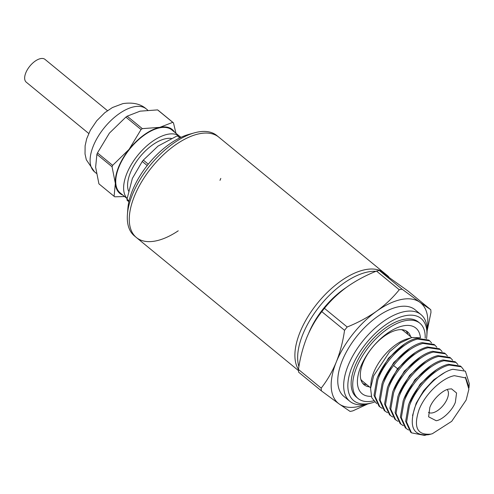 <?xml version="1.0" encoding="UTF-8"?>
<svg xmlns="http://www.w3.org/2000/svg" width="494" height="494" viewBox="0 0 494 494"><rect width="100%" height="100%" fill="white"/><g stroke="black" fill="none" stroke-linecap="round" stroke-linejoin="round"><path stroke-width="0.74" d="M321.81 311.64C315.796 319.278 310.763 327.985 306.712 337.742C302.822 347.634 300.068 358.206 298.45 369.456A64.936 32.666 -50.6 0 1 310.411 312.788A64.936 32.666 -50.6 0 1 364.856 269.749A64.936 32.666 -50.6 0 1 384.418 273.126A64.936 32.666 129.4 0 0 364.856 269.749A64.936 32.666 129.4 0 0 310.411 312.788A64.936 32.666 129.4 0 0 298.45 369.456A73.791 37.118 129.4 0 0 298.635 372.186L321.378 390.859L339.15 403.95A64.936 32.666 -50.6 0 1 336.291 362.022C340.181 352.129 342.935 341.558 344.553 330.313L321.81 311.64A73.791 37.118 129.4 0 1 324.435 308.324C330.745 300.438 338.291 293.294 347.06 286.897C355.989 280.629 365.807 275.356 376.508 271.07A73.791 37.118 129.4 0 1 379.324 270.49L408.038 291.052L430.78 309.726L419.838 302.248A64.936 32.666 -50.6 0 1 427.119 329.041M298.901 366.634A64.936 32.666 -50.6 0 1 316.08 310.874A64.936 32.666 -50.6 0 1 367.616 272.015A64.936 32.666 -50.6 0 1 375.909 271.317M382.936 272.855A64.936 32.666 -50.6 0 1 387.179 275.393A64.936 32.666 -50.6 0 1 388.827 276.943M324.435 308.324L347.183 326.997C357.884 322.712 367.703 317.438 376.632 311.177A64.936 32.666 -50.6 0 1 401.134 299.537A64.936 32.666 -50.6 0 1 419.838 302.248L402.067 289.163A73.791 37.118 129.4 0 0 400.671 289.428A73.791 37.118 129.4 0 0 399.257 289.743L376.508 271.07M298.45 369.456L321.193 388.13C327.207 380.485 332.24 371.784 336.291 362.022A64.936 32.666 -50.6 0 1 376.632 311.177C385.4 304.779 392.946 297.635 399.257 289.743M365.171 404.493A64.936 32.666 -50.6 0 1 339.15 403.95L350.092 411.428A73.791 37.118 129.4 0 0 351.487 411.162A73.791 37.118 129.4 0 0 352.907 410.847L367.69 403.999M420.999 314.61L415.084 309.75A56.081 28.207 129.4 0 0 398.183 306.842A56.081 28.207 129.4 0 0 348.752 347.801A56.081 28.207 129.4 0 0 343.91 396.441L349.826 401.301A56.081 28.207 -50.6 0 1 354.667 352.654A56.081 28.207 -50.6 0 1 404.098 311.695A56.081 28.207 -50.6 0 1 420.999 314.61A56.081 28.207 -50.6 0 1 427.038 333.123L426.822 336.05A53.13 26.725 -50.6 0 1 426.532 338.711M374.569 402.023A53.13 26.725 -50.6 0 1 371.988 402.838L369.166 403.623A56.081 28.207 -50.6 0 1 366.721 404.216A56.081 28.207 -50.6 0 1 349.826 401.301M371.988 402.838A53.13 26.725 -50.6 0 1 369.679 403.394A53.13 26.725 -50.6 0 1 352.031 366.875A53.13 26.725 -50.6 0 1 405.086 315.752A53.13 26.725 -50.6 0 1 426.822 336.05M373.532 400.862A48.702 24.496 -50.6 0 1 358.057 398.51L356.477 397.213A48.702 24.496 -50.6 0 1 360.682 354.97A48.702 24.496 -50.6 0 1 403.61 319.402A48.702 24.496 -50.6 0 1 418.288 321.934L419.863 323.224A48.702 24.496 -50.6 0 1 425.173 338.217M401.566 329.665A32.468 16.333 -50.6 0 1 403.647 330.918L411.842 337.643M376.7 403.654L371.741 397.695L370.574 388.346L373.686 375.767L389.643 351.74L400.319 342.879L410.829 337.902L412.465 337.507L420.363 337.754M410.829 337.902L407.501 338.828A35.42 17.815 129.4 0 0 370.951 383.35L370.574 388.346M429.687 340.841L428.755 340.076L416.769 338.31C402.709 341.237 383.363 360.657 376.823 379.157L374.02 395.342L378.947 406.111L379.88 406.883L374.958 396.108L377.756 379.923C384.301 361.429 403.641 342.009 417.708 339.075L429.687 340.841L431.589 342.947M434.022 344.404L422.086 342.632M387.543 412.725L385.153 411.206L380.226 400.436L383.029 384.252C385.444 377.836 388.957 371.599 393.576 365.535C403.11 353.525 412.91 346.146 422.975 343.404L434.961 345.17L436.863 347.276M392.816 417.053L390.427 415.534L385.499 404.765L388.303 388.58C394.842 370.086 414.188 350.666 428.249 347.733L440.234 349.499L439.296 348.727L427.353 346.961M440.234 349.499L442.13 351.605M445.508 353.828L444.569 353.056L432.59 351.296C418.523 354.223 399.183 373.643 392.637 392.143L389.84 408.328L394.768 419.097L395.7 419.869L390.773 409.094L393.576 392.909C400.115 374.415 419.455 354.995 433.522 352.061L445.502 353.828L447.403 355.933M450.775 358.156L449.843 357.384L437.863 355.624C423.796 358.551 404.456 377.972 397.911 396.472L395.107 412.657L400.041 423.426L400.974 424.198L396.046 413.422L398.843 397.238C405.389 378.744 424.729 359.323 438.796 356.39L450.775 358.156L452.677 360.262M455.116 361.719L443.13 359.953C429.07 362.88 409.73 382.3 403.184 400.801L400.381 416.985L405.308 427.755L406.241 428.526L401.319 417.751L404.117 401.566C410.662 383.072 430.002 363.652 444.069 360.719L456.048 362.485L457.95 364.591M425.828 435.097L424.432 435.381L411.521 432.849L406.587 422.08L409.39 405.895C415.936 387.401 435.276 367.981 449.342 365.047L461.322 366.814L460.389 366.042L448.404 364.282C434.343 367.209 414.997 386.629 408.458 405.129L405.654 421.314L410.582 432.083L411.514 432.855M461.322 366.814L463.915 370.105M382.27 408.402L379.886 406.877M422.043 342.638C407.982 345.565 388.636 364.986 382.097 383.486L379.293 399.671L384.221 410.44L385.153 411.212M427.316 346.967C417.245 349.709 407.445 357.082 397.917 369.098C393.298 375.162 389.778 381.399 387.37 387.815L384.567 403.999L389.494 414.769L390.427 415.54M398.09 421.382L395.7 419.863M403.357 425.711L400.974 424.192M408.631 430.039L406.247 428.52M466.157 400.029L451.707 421.326L432.33 433.738L430.787 434.115C417.171 435.338 413.25 427.224 419.023 409.767C425.007 394.224 441.963 377.885 454.394 375.681L465.496 377.904L468.88 389.216L466.157 400.029M468.88 389.216L465.453 377.101L469.041 387.098L469.3 383.628L465.385 371.155L452.831 369.277C438.87 372.402 420.468 391.223 414.534 408.384C408.964 427.501 413.694 436.27 428.718 434.683L432.33 433.738M469.041 387.098L468.973 387.858M436.196 420.727L428.613 416.813L429.823 407.538C432.553 399.665 442.797 389.797 448.984 389.068L451.553 388.871L456.573 393.014L455.357 402.258C452.628 410.131 442.383 419.999 436.196 420.727M428.459 412.36A14.758 7.422 129.4 0 0 432.546 412.861A14.758 7.422 129.4 0 0 445.329 402.449A14.758 7.422 129.4 0 0 447.156 389.587M308.88 332.746A56.081 28.207 -50.6 0 1 346.059 287.619M430.78 309.726A73.791 37.118 129.4 0 1 430.966 312.461L427.143 330.9M379.324 270.49L402.067 289.163M347.183 326.997A73.791 37.118 129.4 0 0 344.553 330.313M321.193 388.13A73.791 37.118 129.4 0 0 321.378 390.859M370.617 387.815L362.442 381.109A32.468 16.333 -50.6 0 1 360.811 379.312M404.543 343.991L388.506 358.119L377.533 377.342M409.841 348.307L393.78 362.442L382.801 381.689M415.145 352.611L397.546 368.685L388.043 386.08M420.443 356.921L404.327 371.093L393.317 390.408M425.711 361.25L409.6 375.421L398.59 394.737M430.978 365.585L414.861 379.756L403.857 399.072M436.258 369.913L420.141 384.085L409.131 403.4M444.483 372.711L433.732 379.824L423.704 390.593L416.189 403.215L412.533 415.571M387.179 275.393L218.799 137.153A64.936 32.666 129.4 0 0 199.236 133.775A64.936 32.666 129.4 0 0 141.994 181.205A64.936 32.666 129.4 0 0 136.387 237.528A64.936 32.666 -50.6 0 1 134.387 196.266A64.936 32.666 -50.6 0 1 175.531 144.853A64.936 32.666 -50.6 0 1 218.799 137.153L216.829 135.535A64.936 32.666 129.4 0 0 197.26 132.157A64.936 32.666 129.4 0 0 194.438 132.843A64.936 32.666 129.4 0 0 132.417 194.648A64.936 32.666 129.4 0 0 127.421 214.47A64.936 32.666 129.4 0 0 134.417 235.91L136.387 237.528A64.936 32.666 -50.6 0 0 178.241 230.803M220.799 178.414A64.936 32.666 -50.6 0 1 219.991 180.366M127.421 214.47L127.86 208.622A59.033 29.696 -50.6 0 1 188.782 134.417L194.438 132.843M107.464 110.668L44.997 59.385A14.758 7.422 129.4 0 0 40.551 58.619A14.758 7.422 129.4 0 0 27.541 69.395A14.758 7.422 129.4 0 0 26.268 82.195L88.735 133.479M125.884 117.097L109.402 133.127L97.472 152.899A47.226 23.755 129.4 0 0 96.898 154.326L95.632 167.213L98.917 183.842L114.083 196.291L115.349 183.404A41.323 20.785 -50.6 0 1 118.554 167.12A41.323 20.785 -50.6 0 1 129.119 149.318L141.049 129.545L125.884 117.097A47.226 23.755 129.4 0 1 127.162 116.183L140.098 111.169L157.592 109.896A47.226 23.755 129.4 0 1 158.296 110.403L173.462 122.852L175.963 133.3M97.472 152.899L112.638 165.354A47.226 23.755 129.4 0 0 112.348 166.064A47.226 23.755 129.4 0 0 112.064 166.774L96.898 154.326M122.907 195.142A41.323 20.785 -50.6 0 1 115.349 183.404L112.064 166.774M127.112 198.489A40.73 20.489 -50.6 0 1 132.281 162.971A40.73 20.489 -50.6 0 1 167.509 134.319A40.73 20.489 -50.6 0 1 179.779 136.43A40.73 20.489 -50.6 0 1 179.822 136.468M179.779 136.43L171.893 129.959A40.73 20.489 129.4 0 0 159.624 127.841A40.73 20.489 129.4 0 0 123.716 157.592A40.73 20.489 129.4 0 0 120.203 192.926L127.1 198.588M171.313 138.419A35.42 17.815 129.4 0 0 165.737 138.697A35.42 17.815 129.4 0 0 137.227 160.451A35.42 17.815 129.4 0 0 128.508 191.042M181.063 137.295L178.433 135.572A47.226 23.755 129.4 0 0 177.865 135.689A47.226 23.755 129.4 0 0 177.29 135.813L179.816 137.888M127.162 116.183L142.328 128.631L159.815 127.353L172.752 122.345L157.592 109.896M112.638 165.354L129.119 149.318A41.323 20.785 -50.6 0 1 159.815 127.353A41.323 20.785 -50.6 0 1 174.598 132.182M124.636 196.563L114.787 196.797A47.226 23.755 129.4 0 1 114.083 196.291M172.752 122.345A47.226 23.755 -50.6 0 1 173.462 122.852M142.328 128.631A47.226 23.755 129.4 0 0 141.049 129.545M177.29 135.813L158.024 146.094L143.322 160.112A47.226 23.755 129.4 0 0 142.247 161.464L132.355 178.451L127.007 199.181A47.226 23.755 129.4 0 0 127.088 200.292L128.885 201.768M127.007 199.181L129.088 200.885M147.206 165.533L142.247 161.464M178.433 135.572L180.724 137.456M143.322 160.112L148.28 164.187M369.432 386.845A34.24 17.222 -50.6 0 1 364.078 384.74A34.24 17.222 -50.6 0 1 363.022 362.985A34.24 17.222 -50.6 0 1 397.213 330.035A34.24 17.222 -50.6 0 1 407.531 331.814A34.24 17.222 -50.6 0 1 410.631 336.655M366.665 384.579A34.24 17.222 -50.6 0 1 362.818 383.468M358.057 398.51A48.702 24.496 -50.6 0 1 356.557 367.561A48.702 24.496 -50.6 0 1 387.413 329.004A48.702 24.496 -50.6 0 1 419.863 323.224M371.266 396.318A42.422 21.341 -50.6 0 1 361.719 364.405A42.422 21.341 -50.6 0 1 403.098 325.879A42.422 21.341 -50.6 0 1 420.425 337.748M406.037 330.826A34.24 17.222 -50.6 0 1 407.871 334.389M393.576 365.535L398.195 369.209M133.991 106.797A40.73 20.489 -50.6 0 1 146.261 108.915C140.679 103.931 132.905 102.165 122.926 103.604L112.428 107.538L104.802 112.706L96.762 120.734L90.34 130.243L86.703 138.728L85.11 145.804L85.03 153.961L86.314 159.772L94.57 171.881A40.73 20.489 -50.6 0 1 98.084 136.548A40.73 20.489 -50.6 0 1 133.991 106.797M434.028 344.404L434.961 345.17M455.116 361.713L456.048 362.485M298.506 370.624L136.387 237.528M147.743 110.131L146.261 108.915M96.416 173.394L94.57 171.881"/></g></svg>
